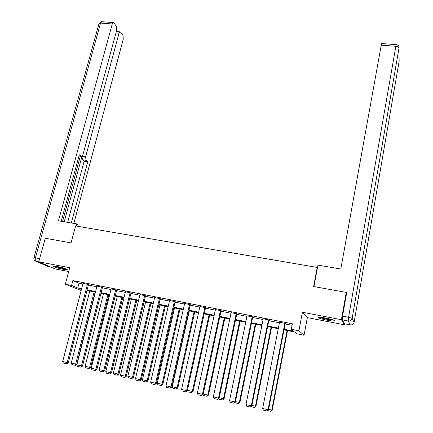 <?xml version="1.0" encoding="UTF-8"?>
<svg xmlns="http://www.w3.org/2000/svg" width="433" height="433" viewBox="0 0 433 433"><rect width="100%" height="100%" fill="white"/><g stroke="black" fill="none" stroke-linecap="round" stroke-linejoin="round"><path stroke-width="0.65" d="M63.337 269.375L67.359 269.819C67.175 269.066 63.656 267.94 56.81 266.441L52.826 266.003C53.059 266.771 56.561 267.892 63.337 269.375M327.039 320.193C330.828 320.896 333.291 321.162 334.422 320.983C334.969 320.366 331.959 319.37 325.4 317.995C321.611 317.292 319.17 317.032 318.076 317.21C317.562 317.833 320.55 318.829 327.039 320.193M81.155 290.505L65.34 284.2L71.564 285.444L77.756 287.994L81.61 288.762M317.438 267.881L317.2 267.448L75.607 225.929L71.072 242.891L45.281 238.247L38.781 261.797L54.775 268.833L68.706 271.523M344.663 323.787L344.484 324.804L341.421 319.716L302.407 312.253L298.911 330.752L304.036 335.245L296.816 333.794L294.656 332.003L284.016 329.876M302.407 312.253L307.338 317.627L344.484 324.804M307.338 317.627L304.036 335.245M317.2 267.448L313.627 286.538L346.243 292.405L346.595 293.206M346.243 292.405L341.421 319.716M284.135 329.248L293.623 331.142L291.328 329.242L292.372 323.797L72.847 280.562L79.006 283.198L82.86 283.961M88.37 285.049L96.83 286.722M102.356 287.815L110.978 289.515M116.526 290.613L125.31 292.345M130.874 293.45L139.827 295.214M145.407 296.318L154.527 298.12M160.129 299.23L169.427 301.065M175.046 302.174L184.518 304.047M190.157 305.162L199.813 307.073M205.464 308.188L215.309 310.131M220.982 311.251L231.016 313.238M236.705 314.358L246.934 316.382M252.639 317.508L263.069 319.57M268.796 320.701L279.426 322.801M285.168 323.938L292.086 325.302M285.266 323.419L279.523 322.287M268.438 319.841L251.302 405.813L251.827 405.867L268.947 319.938L262.701 318.71L263.172 319.056M268.958 319.944L269.418 320.29L268.893 320.187M252.748 316.999L247.043 315.846M236.813 313.855L231.13 312.686M221.09 310.753L215.434 309.568M205.578 307.69L199.938 306.499M190.266 304.67L184.653 303.468M175.159 301.687L169.563 300.48M160.242 298.743L154.668 297.531M145.52 295.836L139.967 294.624M130.988 292.968L125.456 291.75M116.645 290.137L111.129 288.919M102.475 287.339L96.981 286.121M88.489 284.578L83.017 283.361M65.34 284.2L69.718 267.718L38.781 261.797M72.847 280.562L71.564 285.444M291.328 329.242L298.911 330.752M81.464 289.331L80.565 289.152L81.415 289.498M278.262 328.723L267.621 326.596M261.889 325.448L251.443 323.354M245.733 322.212L235.487 320.16M229.793 319.024L219.748 317.01M214.064 315.874L204.208 313.898L187.429 390.29L192.339 391.443L193.037 391.54L209.724 315.002M198.552 312.767L188.88 310.834M183.24 309.703L173.752 307.803M168.128 306.678L158.819 304.816M153.212 303.69L144.081 301.866M138.49 300.746L129.527 298.954M123.957 297.839L115.162 296.075M109.614 294.965L100.981 293.238M95.449 292.129L86.979 290.435M87.125 289.866L95.596 291.561M101.127 292.665L109.755 294.391M115.308 295.501L124.103 297.26M129.673 298.369L138.63 300.161M144.221 301.281L153.352 303.105M158.954 304.226L168.264 306.088M173.887 307.208L183.376 309.108M189.015 310.234L198.682 312.166M204.344 313.297L214.2 315.267M219.877 316.404L229.923 318.412M235.617 319.549L245.857 321.595M251.573 322.737L262.014 324.826M267.746 325.973L278.387 328.1M79.006 283.198L77.756 287.994M284.86 323.083L268.049 409.742L268.525 409.786L285.315 323.17M279.572 322.038L262.652 408.476L268.049 409.742L267.096 411.036L263.324 410.148L262.652 408.476M268.525 409.786L267.096 411.036M287.106 330.493L271.756 410.078L272.205 410.121L287.534 330.579M268.612 409.342L271.756 410.078L270.825 411.334L267.724 410.603M272.205 410.121L270.825 411.334M333.053 319.927L330.595 319.765C325.897 319.083 322.244 318.217 319.63 317.173M322.347 317.476L330.411 319.126M318.926 317.145C322.087 318.32 326.184 319.267 331.213 319.987L333.724 320.182M65.881 268.844L65.6 268.823C61.648 268.265 57.968 267.345 54.558 266.073M53.925 266.003C57.919 267.448 62.071 268.465 66.379 269.066L66.471 269.072M58.136 266.712L62.439 267.767M313.941 286.592L317.957 265.12L340.803 269.023L381.533 43.506M342.227 319.863L344.554 323.77L350.335 324.885L348.235 321.01L342.227 319.863L342.552 316.133L346.681 292.708L346.351 292.648M78.752 226.47L79.055 225.339L76.69 223.899L58.466 220.787L112.255 23.983L100.564 23.063L35.43 257.83L39.657 258.631M76.127 226.015L76.69 223.899M64.225 221.772L81.994 156.297L85.626 156.806L119.01 33.227L115.952 32.973M85.626 156.806L86.037 160.318L82.416 159.809L81.994 156.297M71.293 222.979L87.769 161.747L86.037 160.318M73.848 223.417L123.281 39.067L122.983 35.436L120.607 32.15L119.957 31.825L119.01 33.227M78.99 155.961L81.664 156.416L82.968 154.586L116.731 30.104L116.412 26.359L113.917 22.922L113.224 22.576L112.255 23.983M81.117 156.259L79.315 154.77L61.205 221.258M62.558 221.485L80.305 156.226M67.64 222.356L84.159 161.233L82.416 159.809M84.159 161.233L87.769 161.747M263.221 318.812L245.982 404.563L251.302 405.813L250.371 407.096L246.648 406.219L245.982 404.563M251.827 405.867L250.371 407.096M252.233 316.642L234.783 401.932L235.368 402.003L252.791 316.772M247.086 315.63L229.539 400.698L234.783 401.932L233.88 403.21L230.21 402.349L229.539 400.698M235.368 402.003L233.88 403.21M271.08 327.283L255.438 406.251L255.941 406.306L271.561 327.38M251.919 405.423L255.438 406.251L254.528 407.502L251.021 406.674M255.941 406.306L254.528 407.502M255.264 324.122L239.346 402.474L239.898 402.538L255.795 324.225M235.46 401.564L239.346 402.474L238.459 403.718L234.767 402.593M239.898 402.538L238.459 403.718M236.25 313.492L218.497 398.106L219.136 398.187L236.851 313.654M231.173 312.491L213.328 396.888L218.497 398.106L217.61 399.378L213.994 398.528L213.328 396.888M219.136 398.187L217.61 399.378M220.478 310.38L202.433 394.333L203.12 394.425L221.128 310.569M215.472 309.389L197.334 393.132L202.433 394.333L201.572 395.6L198 394.761L197.334 393.132M203.12 394.425L201.572 395.6M204.917 307.311L186.591 390.609L187.327 390.718L205.61 307.522M199.976 306.337L181.557 389.429L186.591 390.609L185.746 391.876L182.228 391.042L181.557 389.429M187.327 390.718L185.746 391.876M239.655 320.994L223.466 398.744L224.067 398.825L240.234 321.113M219.228 397.754L223.466 398.744L222.6 399.989L219.071 399.156L218.806 398.506M224.067 398.825L222.6 399.989M224.251 317.914L207.797 395.069L208.446 395.161L224.879 318.038M203.212 393.992L207.797 395.069L206.952 396.303L203.467 395.486L203.061 394.485M208.446 395.161L206.952 396.303M209.047 314.867L192.339 391.443L191.51 392.671L188.074 391.865L187.429 390.29M193.037 391.54L191.51 392.671M189.562 304.28L170.959 386.94L171.744 387.059L190.304 304.513M184.685 303.317L165.996 385.771L170.959 386.94L170.137 388.195L166.662 387.378L165.996 385.771M171.744 387.059L170.137 388.195M194.038 311.863L177.086 387.86L172.237 386.723L189.27 310.91M177.828 387.973L176.274 389.088L177.086 387.86L177.828 387.973L194.758 312.009M176.274 389.088L172.886 388.287L172.237 386.723M174.407 301.292L155.544 383.313L156.373 383.443L175.192 301.541M169.595 300.34L150.646 382.166L155.544 383.313L154.738 384.569L151.312 383.762L150.646 382.166M156.373 383.443L154.738 384.569M179.224 308.897L162.029 384.331L157.244 383.205L174.515 307.955M162.813 384.45L161.238 385.549L162.029 384.331L162.813 384.45L179.987 309.054M161.238 385.549L157.893 384.764L157.244 383.205M159.452 298.342L140.33 379.741L141.201 379.882L160.275 298.608M154.7 297.401L135.497 378.604L140.33 379.741L139.54 380.991L136.162 380.196L135.497 378.604M141.201 379.882L139.54 380.991M164.594 305.969L147.171 380.84L142.446 379.73L159.945 305.038M147.999 380.975L146.397 382.058L147.171 380.84L147.999 380.975L165.401 306.131M146.397 382.058L143.096 381.278L142.446 379.73M144.687 295.425L125.316 376.217L126.236 376.369L145.553 295.712M140 294.5L120.547 375.097L125.316 376.217L124.547 377.457L121.213 376.672L120.547 375.097M126.236 376.369L124.547 377.457M150.154 303.078L132.503 377.397L127.838 376.304L145.564 302.158M133.375 377.544L131.746 378.61L132.503 377.397L133.375 377.544L150.998 303.252M131.746 378.61L128.487 377.841L127.838 376.304M130.117 292.551L110.502 372.737L111.465 372.894L131.02 292.854M125.483 291.636L105.798 371.628L110.502 372.737L109.755 373.977L106.458 373.197L105.798 371.628M111.465 372.894L109.755 373.977M135.892 300.226L118.02 373.998L113.419 372.921L131.356 299.317M118.934 374.155L117.283 375.205L118.02 373.998L118.934 374.155L136.774 300.405M117.283 375.205L114.068 374.448L113.419 372.921M115.73 289.715L95.882 369.3L96.884 369.473L116.672 290.029M111.157 288.811L91.239 368.207L95.882 369.3L95.152 370.534L91.899 369.771L91.239 368.207M96.884 369.473L95.152 370.534M121.808 297.406L103.725 370.648L99.184 369.582L117.327 296.508M104.678 370.81L103.005 371.844L103.725 370.648L104.678 370.81L122.728 297.59M103.005 371.844L99.828 371.097L99.184 369.582M101.522 286.911L81.453 365.912L82.497 366.091L102.502 287.236M97.008 286.024L76.868 364.835L81.453 365.912L80.738 367.141L77.529 366.383L76.868 364.835M82.497 366.091L81.155 367.211L80.738 367.141M107.898 294.624L89.615 367.336L85.128 366.28L103.476 293.736M90.605 367.503L88.911 368.532L89.615 367.336L90.605 367.503L108.862 294.813M88.911 368.532L85.772 367.79L85.128 366.28M87.498 284.145L67.212 362.567L68.295 362.757L88.516 284.481M83.039 283.263L62.682 361.501L67.212 362.567L66.514 363.79L63.348 363.043L62.682 361.501M68.295 362.757L66.947 363.866L66.514 363.79M94.156 291.869L75.678 364.061L71.25 363.022L89.788 290.998M76.706 364.245L75.407 365.328L74.99 365.252L75.678 364.061L76.706 364.245L95.157 292.069M74.99 365.252L71.894 364.526L71.25 363.022M342.552 316.133L348.576 317.275L395.854 46.293C397.759 46.531 398.809 47.1 399.01 47.998L352.159 318.352L354.107 322.331L399.15 61.177L398.923 46.818C398.533 45.508 397.646 44.788 396.26 44.653L395.854 46.293L381.013 45.124M396.325 44.659L381.451 43.5M399.139 60.317L399.112 61.394M348.576 317.275L348.235 321.01C350.297 321.199 351.607 320.312 352.159 318.352L348.576 317.275M354.097 322.39L354.107 322.331C353.582 324.214 352.321 325.069 350.335 324.885L350.394 324.896M38.786 261.786L36.004 261.256L48.366 266.668L51.024 267.183M113.224 22.576L101.549 21.661L99.06 23.409L100.564 23.063L101.874 21.688M33.926 257.77L33.953 257.673C33.606 259.069 34.023 260.157 35.214 260.942L36.004 261.256C35.23 260.726 35.035 259.584 35.43 257.83L33.953 257.673L98.957 23.777M48.653 266.723L35.852 261.223M81.274 156.362L78.974 156.037M119.957 31.825L116.342 31.533"/></g></svg>
